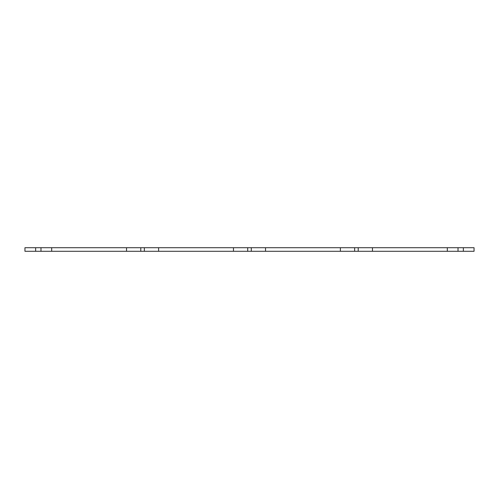 <?xml version="1.0" encoding="UTF-8"?>
<svg xmlns="http://www.w3.org/2000/svg" width="499" height="499" viewBox="0 0 499 499"><rect width="100%" height="100%" fill="white"/><g stroke="black" fill="none" stroke-linecap="round" stroke-linejoin="round"><path stroke-width="0.75" d="M447.316 247.716L447.316 251.284L474.05 251.284L474.05 247.716L233.463 247.716L233.463 251.284L247.716 251.284L247.716 247.716M447.316 251.284L340.387 251.284L340.387 247.716M340.387 251.284L265.537 251.284L265.537 247.716M265.537 251.284L247.716 251.284M233.463 247.716L158.613 247.716L158.613 251.284L233.463 251.284M158.613 247.716L126.534 247.716L126.534 251.284L140.787 251.284L140.787 247.716M158.613 251.284L140.787 251.284M126.534 247.716L51.684 247.716L51.684 251.284L126.534 251.284M51.684 247.716L24.95 247.716L24.95 251.284L35.641 251.284L35.641 247.716M51.684 251.284L35.641 251.284M372.466 251.284L372.466 247.716M354.646 251.284L354.646 247.716M358.213 251.284L358.213 247.716M251.284 251.284L251.284 247.716M144.354 251.284L144.354 247.716M40.987 251.284L40.987 247.716M463.359 251.284L463.359 247.716M458.013 251.284L458.013 247.716"/></g></svg>
